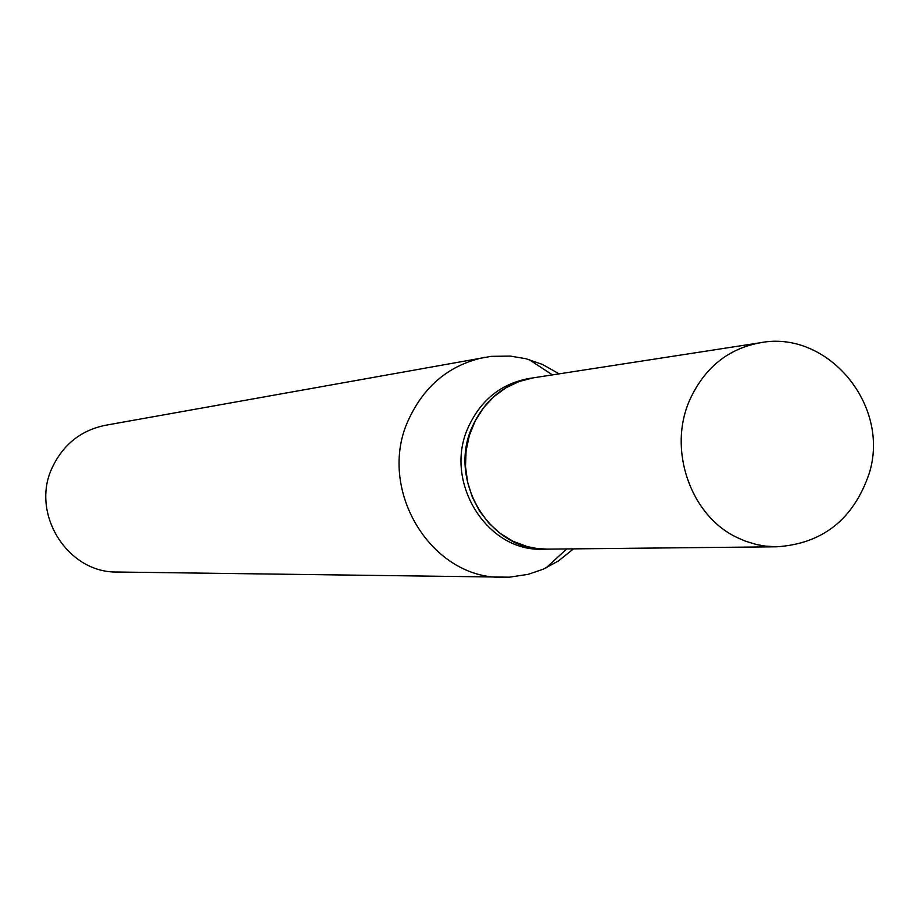 <?xml version="1.0" encoding="UTF-8"?>
<svg xmlns="http://www.w3.org/2000/svg" width="919" height="919" viewBox="0 0 919 919"><rect width="100%" height="100%" fill="white"/><g stroke="black" fill="none" stroke-linecap="round" stroke-linejoin="round"><path stroke-width="1.38" d="M776.854 546.794L547.425 549.137L537.374 548.563L527.449 546.644L513.124 541.325L500.292 533.479L488.965 523.267L479.534 511.021L472.332 497.145L467.599 482.119L465.496 466.438L466.105 450.643L469.402 435.284L475.261 420.856L483.486 407.864L493.79 396.744L505.818 387.852L519.166 381.477L533.376 377.835L760.128 342.776C727.802 348.806 704.299 367.979 689.606 400.282C667.654 449.77 690.548 515.651 736.946 537.466L745.16 541.073L756.486 544.542L765.171 546.104L776.854 546.794C822.746 543.692 853.533 519.269 869.19 473.503C890.856 404.647 826.905 329.507 760.128 342.776M547.31 549.137L547.196 549.137C490.643 552.101 446.772 480.706 472.481 426.324C485.129 399.191 505.358 383.039 533.158 377.87L533.273 377.847M547.196 549.137L542.957 549.183C486.565 552.135 442.843 481.005 468.483 426.795C481.085 399.765 501.246 383.671 528.965 378.513L533.158 377.87M573.479 548.873L558.534 560.889L543.186 569.217L528.138 574.352L509.298 577.189L117.356 572.02C67.294 573.272 29.799 512.894 52.601 466.829C63.629 444.153 81.205 430.299 105.329 425.302L491.194 356.354L510.24 356.09L525.921 358.709L542.428 364.429L559.131 373.849M502.934 577.316C430.747 579.338 375.905 488.322 408.817 419.156C424.739 385.141 450.092 364.521 484.899 357.273M566.69 548.942L546.093 567.896M552.422 374.895L529.011 359.536"/></g></svg>
